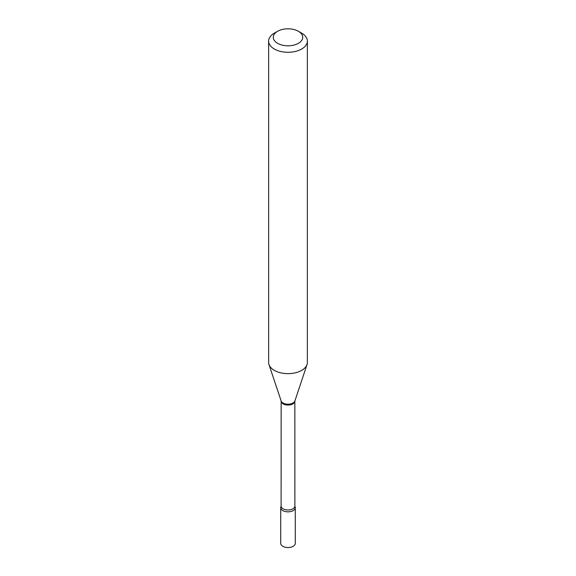 <?xml version="1.0" encoding="UTF-8"?>
<svg xmlns="http://www.w3.org/2000/svg" width="576" height="576" viewBox="0 0 576 576"><rect width="100%" height="100%" fill="white"/><g stroke="black" fill="none" stroke-linecap="round" stroke-linejoin="round"><path stroke-width="0.86" d="M294.883 506.275A7.279 4.205 0 0 1 293.148 510.617A7.279 4.205 0 0 1 284.141 511.207A7.279 4.205 0 0 1 281.117 506.275L281.11 506.282A7.279 4.205 0 0 0 280.721 507.643L280.721 543.319A7.279 4.205 0 0 0 282.852 546.286A7.279 4.205 0 0 0 290.786 547.2A7.279 4.205 0 0 0 295.279 543.319L295.279 507.643A7.279 4.205 0 0 0 294.883 506.275L294.847 401.119L307.015 364.586A19.368 11.182 0 0 0 307.368 362.47L307.368 41.09A19.368 11.182 0 0 0 301.694 33.185L298.411 31.291A14.717 8.496 0 0 0 277.589 31.291L277.589 31.291A14.717 8.496 0 0 0 277.589 43.308A14.717 8.496 0 0 0 298.411 43.308A14.717 8.496 0 0 0 298.411 31.291M280.721 507.643A7.279 4.205 0 0 0 282.852 510.617A7.279 4.205 0 0 0 290.786 511.524A7.279 4.205 0 0 0 295.279 507.643M274.306 33.185L277.589 31.291L274.306 33.185A19.368 11.182 0 0 0 268.632 41.09A19.368 11.182 0 0 0 280.591 51.422A19.368 11.182 0 0 0 301.694 48.996A19.368 11.182 0 0 0 307.368 41.09M268.632 41.09L268.632 362.47A19.368 11.182 0 0 0 268.985 364.586A19.368 11.182 0 0 0 282.326 373.162A19.368 11.182 0 0 0 301.694 370.375A19.368 11.182 0 0 0 307.015 364.586M281.11 506.282L281.153 401.119A6.847 3.953 0 0 0 285.379 404.77A6.847 3.953 0 0 0 292.846 403.913A6.847 3.953 0 0 0 294.847 401.119M281.153 401.119L281.124 400.903A7.006 4.046 0 0 0 285.948 404.006A7.006 4.046 0 0 0 292.954 402.998A7.006 4.046 0 0 0 294.876 400.903M281.153 506.038A6.847 3.953 0 0 0 285.379 509.695A6.847 3.953 0 0 0 292.846 508.838A6.847 3.953 0 0 0 294.847 506.038M281.124 400.903L268.985 364.586"/></g></svg>
